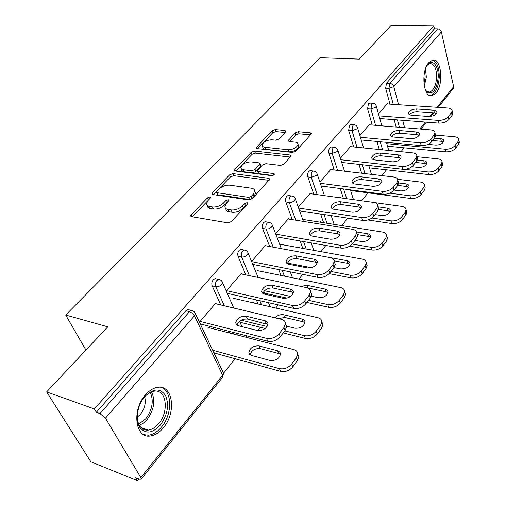 <?xml version="1.0" encoding="UTF-8"?>
<svg xmlns="http://www.w3.org/2000/svg" width="506" height="506" viewBox="0 0 506 506"><rect width="100%" height="100%" fill="white"/><g stroke="black" fill="none" stroke-linecap="round" stroke-linejoin="round"><path stroke-width="0.76" d="M209.857 196.998L207.447 197.878L191.236 214.74L190.692 215.834L191.635 216.688L227.864 222.861L231.476 221.533L247.51 204.013L247.845 203.304L247.099 202.659L244.619 203.57L242.576 205.797C239.268 208.896 235.48 210.281 231.21 209.971L228.155 209.484C226.068 209.098 224.987 208.137 224.911 206.606L226.511 203.304L228.908 200.401L228.2 199.788L225.758 200.68L223.703 202.868C220.395 205.91 216.663 207.283 212.507 206.979L209.541 206.505C207.561 206.144 206.53 205.234 206.454 203.779L208.105 200.452L210.173 198.295L210.528 197.58L209.857 196.998M209.105 199.408L192.204 216.783M246.637 204.962L243.43 207.934L242.576 205.797M227.605 202.134L224.575 204.981L223.703 202.868M428.803 62.599C420.619 71.238 423.345 98.145 431.972 95.767L436.027 93.072C443.939 84.331 441.403 57.969 432.662 60.113L428.803 62.599M145.361 394.952C131.636 409.904 135.273 438.62 150.206 435.989C154.912 435.4 159.308 432.655 163.381 427.753C176.512 412.681 173.046 384.864 157.961 387.28C153.552 387.83 149.352 390.385 145.361 394.952M285.542 132.022L285.934 131.237L284.897 130.478L275.201 129.58L272 130.757L255.954 147.847L256.953 148.606L292.43 152.464L295.789 151.231L311.538 133.647L310.431 132.844L298.281 131.718L295.023 132.914L288.072 140.738L289.135 141.535L295.156 142.142C297.022 142.369 297.99 143.097 298.059 144.324C296.832 147.727 293.512 149.542 288.097 149.77L264.41 147.227L262.778 146.595L262.064 145.222C263.291 141.87 266.561 140.061 271.88 139.795L275.7 140.181L278.958 138.986L285.542 132.022M140.826 477.563L222.684 375.275L194.462 315.801L105.444 418.158L140.826 477.563L141.149 479.214L139.245 479.188L135.684 477.753L137.455 480.7L90.878 461.814L46.641 391.91L107.791 326.819L65.691 315.023L320.007 57.703L359.323 59.12L391.1 25.3L433.768 25.787L94.356 408.943L96.361 412.282L100.011 413.592L189.491 311.639L185.885 310.741L96.361 412.282M46.641 391.91L94.356 408.943M232.956 173.615L229.597 174.848L212.412 192.723L211.906 193.728L212.868 194.557L248.882 199.952L252.412 198.656L269.818 179.175L268.743 178.295L232.956 173.615L233.778 175.683L230.426 176.917L213.431 194.646M234.929 169.308L251.305 152.281L254.581 151.079L290.096 155.013L291.19 155.861L283.948 164.172L280.545 165.424L265.852 163.666L262.487 164.905L257.39 170.781L258.421 171.616L273.765 173.558L274.524 174.178L271.811 175.696L235.442 171.028L234.468 170.231L234.929 169.308L235.619 171.047M65.691 315.023L85.95 350.063M105.444 418.158L100.011 413.592M433.768 25.787L434.452 28.804L437.665 28.848C439.543 29.051 440.777 30.075 441.371 31.903L453.635 86.69L453.3 88.518L438.215 107.405M404.079 147.815L400.98 151.686M386.476 169.795L381.828 175.601M368.014 192.843L361.657 200.781M347.755 218.143L341.784 225.594M325.864 245.467L320.918 251.646M302.74 274.341L298.938 279.084M284.208 297.477L283.505 298.35M278.268 304.897L275.757 308.027M260.35 327.268L257.712 330.557M252.33 337.281L251.267 338.603M235.126 358.754L223.544 373.219M138.808 479.011L137.455 480.7M215.29 353.258L214.727 353.941L213.475 351.284L214.038 350.601M200.92 324.725L199.604 321.942L215.91 302.986L216.315 303.885M229.484 332.986L229.167 332.278L228.737 332.79M372.245 125.052L367.584 108.79L368.469 103.648L369.867 103.097M379.266 149.517L376.951 141.446M396.154 127.031L394.161 119.656M389.968 104.166L385.654 88.202L386.514 83.18L389.829 83.351L437.665 28.848M434.452 28.804L386.514 83.18M185.885 310.741L187.89 309.552L189.282 309.9M369.766 124.849L369.608 124.293L359.899 135.583M334.213 169.972L328.508 151.889L329.261 148.226L330.785 146.968L331.392 147.031M343.365 198.257L340.215 188.523M340.544 197.865L340.424 197.498L340.158 197.814M331.348 169.63L331.145 169.01L319.881 182.109M292.278 219.648L285.801 201.989C285.213 199.883 285.542 197.985 286.788 196.29L288.135 195.48L288.932 195.588M302.835 248.389L300.109 240.964M299.52 247.795L299.331 247.276L298.983 247.693M288.926 219.111L288.667 218.402L275.568 233.627M245.865 274.903L238.092 256.359C237.403 254.208 237.757 252.203 239.142 250.337L240.774 249.357L241.83 249.559M258.047 303.961L256.352 299.925M254.082 303.05L253.816 302.417L253.417 302.898M240.274 322.879L240.666 322.398M241.843 274.062L241.495 273.234L226.233 290.982M220.755 304.941L212.191 285.877C211.451 283.708 211.812 281.64 213.273 279.673L215.082 278.597L216.296 278.863M233.867 334.118L233.064 332.334M266.017 245.846L265.713 245.081L251.577 261.513M277.396 274.695L277.168 274.119L276.795 274.575M269.673 246.517L262.589 228.44C261.956 226.308 262.298 224.36 263.607 222.583L265.087 221.691L266.004 221.843M281.007 275.428L278.698 269.546M310.678 193.741L310.444 193.077L298.3 207.194M320.551 222.235L320.387 221.767L320.064 222.159M313.764 194.165L307.623 176.126L307.642 173.944L308.35 171.951L310.001 170.604L310.697 170.686M323.6 222.722L320.602 214.006M351.025 146.696L350.841 146.114L340.386 158.27M353.681 146.961L348.634 130.39L349.545 125.115L351.094 124.527M361.676 173.216L358.982 164.374M387.647 104.008L387.507 103.49L378.494 113.97M207.169 205.455L207.346 205.872C207.428 207.327 208.453 208.238 210.433 208.605L209.541 206.505M224.575 204.981C221.274 208.023 217.548 209.389 213.399 209.086L210.433 208.605M225.625 208.333L225.784 208.725C225.866 210.262 226.947 211.217 229.035 211.609L228.155 209.484M243.43 207.934C240.135 211.027 236.353 212.419 232.083 212.103L229.035 211.609M269.141 180.364L233.778 175.683M216.758 191.426L216.41 192.128L217.087 192.71L248.674 197.372L251.14 196.467L253.253 194.165L254.733 191.059C254.644 189.51 253.525 188.555 251.362 188.207L229.819 185.183C225.752 184.943 222.109 186.284 218.896 189.193L216.758 191.426M216.555 192.476L217.953 194.791L217.087 192.71M254.929 191.565L255.555 193.184L254.082 196.296L251.969 198.599L249.515 199.503L217.953 194.791M236.005 171.098L252.083 154.33L251.305 152.281M290.444 157.075L255.353 153.128L252.083 154.33M257.56 171.237L258.18 172.875L259.217 173.716L273.145 175.5M250.951 161.882C245.492 162.116 242.115 164.014 240.831 167.587L241.539 169.004L243.481 169.731L251.672 170.762L255.049 169.523L260.147 163.678L259.123 162.862L250.951 161.882M241.292 168.776L241.874 170.535L243.044 171.483L244.29 171.806L243.481 169.731M260.767 165.323L260.495 166.651L255.846 171.616L252.475 172.85L244.29 171.806M262.456 146.291L263.057 148.125L264.252 149.036L265.517 149.333L264.758 147.271M298.407 145.336L298.78 146.417C297.56 149.827 294.245 151.642 288.837 151.863L265.517 149.333M310.741 134.893L298.983 133.786L295.732 134.975L289.584 141.579M285.112 132.477L275.928 131.617L272.734 132.787L257.51 148.669M251.583 355.452L270.153 360.487C275.865 360.835 279.331 358.672 280.539 354.004L279.932 352.227L277.984 350.886L259.097 345.921C253.468 345.636 250.053 347.799 248.851 352.41L249.61 354.308L251.583 355.452M212.691 350.234L279.401 368.608C284.151 369.431 288.23 367.925 291.639 364.092L296.307 357.85L297.73 353.915C297.579 351.733 296.263 350.285 293.777 349.576L208.814 327.654M214.272 352.973L280.571 371.36L279.401 368.608M291.639 364.092L292.778 366.856L297.427 360.607L296.307 357.85M280.533 354.383L278.768 353.511L260.267 348.628C254.954 348.267 251.545 350.297 250.053 354.719M292.778 366.856C289.381 370.689 285.308 372.188 280.571 371.36M298.844 356.673L297.73 353.915L298.844 356.673L297.427 360.607M236.979 325.111C238.661 320.779 242.159 318.767 247.478 319.071L267.933 324.409M285.492 323.714L286.662 326.497L285.163 330.405L280.318 336.642C276.795 340.468 272.626 342.005 267.8 341.253L266.573 338.356L200.06 321.411M201.375 324.194L267.8 341.253M215.335 303.651L281.532 319.362C284.049 320.032 285.371 321.443 285.492 323.593L283.98 327.502L279.122 333.732L280.318 336.642M257.276 330.462L238.086 325.643L236.441 324.643L235.695 322.777C237.004 318.211 240.521 316.029 246.245 316.231L265.043 320.772C266.896 321.272 267.87 322.322 267.965 323.916C266.656 328.539 263.095 330.722 257.276 330.462M266.573 338.356C271.406 339.109 275.587 337.565 279.122 333.732M160.402 424.977C152.527 433.427 145.69 434.268 139.903 427.507C134.868 420.366 137.284 405.078 144.786 396.615L144.83 396.565C153.337 388.216 160.257 387.887 165.582 395.572C169.301 404.996 167.575 414.793 160.402 424.977M137.252 415.622C137.177 419.759 138.005 423.174 139.732 425.869C141.851 428.968 144.672 430.372 148.195 430.081C151.945 429.619 155.456 427.443 158.713 423.554C169.289 411.523 166.48 389.215 154.393 391.151C150.851 391.587 147.48 393.624 144.286 397.267L143.666 398.026M137.259 417.165L140.51 414.237C144.767 408.614 146.152 402.82 144.659 396.837M143.672 434.629L148.429 435.179C153.116 434.597 157.48 431.877 161.528 427.02C172.666 414.104 172.312 390.436 160.75 387.305M426.526 66.254L427.697 64.616C432.687 58.354 438.892 66.28 438.171 77.507C436.615 89.872 432.953 94.774 427.19 92.219L425.027 89.069M425.508 90.036L426.457 91.099L429.486 92.098C433.528 90.688 435.913 85.818 436.634 77.488C436.583 68.525 434.376 63.889 430.024 63.579L427.14 65.325M430.011 95.602L430.372 95.564C435.388 93.806 438.341 87.766 439.24 77.443C439.297 67.589 437.013 61.827 432.371 60.17M286.529 326.174L294.973 328.211C300.494 328.476 303.834 326.452 304.985 322.132C304.878 320.564 303.891 319.533 302.025 319.039L283.676 314.757C280.4 314.283 277.516 315.301 275.03 317.819M241.141 320.153L267.086 326.522M284.796 330.873L304.289 335.655C308.976 336.357 312.936 334.902 316.174 331.278L320.576 325.39L321.867 321.848C321.721 319.735 320.387 318.35 317.857 317.698L233.639 298.357M239.989 322.233L265.207 328.47M283.202 332.923L305.371 338.406L304.289 335.655M316.174 331.278L317.224 334.036L321.614 328.141L320.576 325.39M304.96 322.657L303.081 321.765L284.764 317.458L278.439 318.628M317.224 334.036C313.998 337.66 310.045 339.115 305.371 338.406M321.999 322.202L322.898 324.599L321.614 328.141M311.342 296.2L318.419 297.718C323.764 297.914 326.99 296.004 328.09 292C327.989 290.476 326.984 289.495 325.086 289.046L306.927 285.283L300.861 286.396M264.461 290.735L290.615 296.44M308.496 300.343L327.787 304.555C332.41 305.143 336.256 303.726 339.33 300.298L343.498 294.732L344.668 291.538C344.529 289.495 343.176 288.173 340.614 287.572L257.181 270.577M264.568 293.157L287.041 298.104M306.851 302.461L328.786 307.294L327.787 304.555M339.33 300.298L340.304 303.05L344.453 297.477L343.498 294.732M328.04 292.645L326.066 291.76L307.711 287.927M340.304 303.05C337.236 306.478 333.397 307.895 328.786 307.294M344.896 292.19L345.623 294.283L344.453 297.477M333.916 267.592L340.608 268.863C345.788 268.99 348.906 267.193 349.962 263.468C349.861 261.994 348.849 261.058 346.926 260.647L328.419 257.282M287.465 263.05L311.367 267.674M330.924 271.45L350.007 275.144C354.561 275.637 358.305 274.258 361.233 271.007L365.174 265.739L366.243 262.848C366.11 260.868 364.744 259.61 362.144 259.066L279.628 244.208M329.185 273.626L350.924 277.87L350.007 275.144M361.233 271.007L362.132 273.746L366.059 268.471L365.174 265.739M349.874 264.221L347.831 263.348L334.181 260.824M362.132 273.746C359.209 276.997 355.478 278.37 350.924 277.87M366.534 263.746L367.122 265.574L366.059 268.471M355.016 240.413L361.632 241.52C366.66 241.59 369.684 239.888 370.696 236.416C370.594 234.993 369.57 234.095 367.622 233.728L356.439 231.925M352.17 244.069L371.043 247.289C375.541 247.693 379.184 246.352 381.973 243.266L385.711 238.269L386.692 235.644C386.552 233.74 385.18 232.539 382.555 232.052L302.689 219.408M349.684 246.175L371.897 250.002L371.043 247.289M381.973 243.266L382.808 245.986L386.527 240.989L385.711 238.269M370.563 237.251L368.469 236.416L357.135 234.563M382.808 245.986C380.019 249.078 376.382 250.413 371.897 250.002M387.027 236.764L387.501 238.364L386.527 240.989M375.047 214.607L381.587 215.569C386.47 215.588 389.399 213.975 390.366 210.724C390.271 209.351 389.24 208.497 387.28 208.168L378.058 206.865M371.904 218.023L390.999 220.875C395.426 221.198 398.975 219.895 401.644 216.96L405.192 212.216L406.09 209.826C405.957 207.985 404.572 206.846 401.928 206.404L374.604 202.628M367.862 219.952L391.789 223.57L390.999 220.875M401.644 216.96L402.415 219.661L405.951 214.917L405.192 212.216M390.196 211.641L388.058 210.838L378.526 209.478M402.415 219.661C399.753 222.596 396.211 223.899 391.789 223.57M406.451 211.129L406.843 212.526L405.951 214.917M262.829 293.493C264.543 289.577 267.902 287.75 272.917 288.003L291.507 291.994L293.316 292.772M310.779 292.158L311.658 294.511L310.298 298.021L305.738 303.897C302.398 307.515 298.344 309.008 293.588 308.369L292.455 305.485L226.511 290.659M227.732 293.436L293.588 308.369M240.945 273.873L306.554 287.585C309.115 288.192 310.456 289.54 310.576 291.62L309.21 295.131L304.631 301L305.738 303.897M283.075 298.274L263.708 293.948L262.171 292.885L261.615 291.304C262.848 287.085 266.238 285.042 271.779 285.175L290.393 289.135C292.291 289.59 293.284 290.589 293.372 292.139C292.126 296.408 288.698 298.458 283.075 298.274M292.455 305.485C297.224 306.111 301.279 304.618 304.631 301M287.256 263.658C288.989 260.109 292.221 258.44 296.952 258.642L315.358 262.114L317.256 262.886M334.529 262.266L335.238 264.315L334.004 267.484L329.697 273.025C326.528 276.447 322.594 277.895 317.901 277.37L316.857 274.499L251.615 261.602M252.747 264.366L317.901 277.37M265.188 245.695L330.165 257.598C332.765 258.149 334.124 259.433 334.238 261.444L332.999 264.6L328.679 270.147L329.697 273.025M307.414 267.902L288.565 264.227L286.851 263.335L286.086 261.596C287.263 257.68 290.533 255.758 295.896 255.827L314.327 259.268C316.256 259.686 317.262 260.641 317.351 262.133C316.168 266.093 312.853 268.016 307.414 267.902M316.857 274.499C321.557 275.017 325.497 273.563 328.679 270.147M310.368 235.454C312.113 232.229 315.225 230.698 319.697 230.862L337.907 233.861L339.88 234.613M356.945 233.981L357.521 235.771L356.401 238.63L352.334 243.873C349.311 247.111 345.49 248.516 340.867 248.092L339.899 245.233L275.764 234.151M276.82 236.897L340.867 248.092M288.161 218.99L352.48 229.262C355.111 229.756 356.49 230.97 356.603 232.912L355.471 235.771L351.392 241.008L352.334 243.873M330.418 239.199L311.753 236.024L309.811 234.974L309.242 233.506C310.355 229.869 313.518 228.054 318.717 228.067L336.958 231.033C338.912 231.406 339.931 232.317 340.013 233.759C338.887 237.44 335.693 239.249 330.418 239.199M339.899 245.233C344.535 245.657 348.362 244.246 351.392 241.008M332.278 208.744C334.03 205.815 337.021 204.411 341.253 204.532L359.266 207.106L361.29 207.827M378.146 207.175L378.614 208.738L377.59 211.331L373.738 216.296C370.866 219.37 367.147 220.736 362.581 220.395L361.689 217.561L298.622 208.086M299.603 210.812L362.581 220.395M309.963 193.64L373.605 202.432C376.262 202.874 377.653 204.032 377.767 205.898L376.736 208.491L372.871 213.45L373.738 216.296M352.189 212.033L333.365 209.218L331.753 208.314L331.171 206.897C332.24 203.513 335.295 201.793 340.342 201.755L358.387 204.297C360.361 204.633 361.392 205.493 361.474 206.891C360.398 210.313 357.306 212.027 352.189 212.033M361.689 217.561C366.262 217.89 369.987 216.517 372.871 213.45M353.068 183.425C354.82 180.756 357.704 179.459 361.708 179.541L379.519 181.73L381.581 182.419M398.228 181.736L398.614 183.102L397.672 185.462L394.022 190.167C391.277 193.09 387.659 194.418 383.162 194.159L382.334 191.344L320.285 183.317M321.196 186.025L383.162 194.159M330.677 169.554L393.63 176.999C396.312 177.391 397.71 178.485 397.824 180.288L396.881 182.641L393.219 187.34L394.022 190.167M372.821 186.284L354.921 184.02C353.036 183.722 352.056 182.944 351.98 181.667C352.998 178.504 355.958 176.879 360.867 176.79L378.703 178.947C380.695 179.244 381.733 180.06 381.815 181.407C380.79 184.601 377.792 186.227 372.821 186.284M382.334 191.344C386.837 191.597 390.468 190.262 393.219 187.34M394.085 190.085L400.55 190.907C405.3 190.876 408.14 189.345 409.069 186.303C408.974 184.975 407.937 184.165 405.957 183.868L398.576 182.97M389.778 193.165L409.949 195.79C414.313 196.037 417.773 194.766 420.322 191.97L423.693 187.467L424.521 185.285C424.389 183.514 422.997 182.426 420.341 182.034L397.64 179.32M350.601 190.547L410.682 198.466L409.949 195.79M420.322 191.97L421.036 194.658L424.395 190.148L423.693 187.467M408.854 187.277L406.691 186.518L397.716 185.411M421.036 194.658C418.494 197.454 415.04 198.725 410.682 198.466M424.901 186.739L425.217 187.96L424.395 190.148M372.827 159.377C374.579 156.942 377.349 155.747 381.151 155.797L398.76 157.632L400.847 158.277M417.279 157.568L417.589 158.764L416.729 160.914L413.263 165.38C410.638 168.156 407.115 169.453 402.681 169.27L401.916 166.474L340.854 159.744M341.708 162.432L402.681 169.27M350.392 146.632L412.643 152.85C415.344 153.198 416.748 154.235 416.862 155.968L415.995 158.119L412.517 162.578L413.263 165.38M392.409 161.844L374.718 159.934C372.814 159.681 371.821 158.935 371.746 157.701C372.726 154.741 375.597 153.198 380.367 153.065L398.001 154.868C400.006 155.133 401.049 155.911 401.132 157.202C400.151 160.193 397.242 161.743 392.409 161.844M401.916 166.474C406.356 166.651 409.892 165.354 412.517 162.578M411.897 166.708L418.588 167.442C423.212 167.372 425.976 165.911 426.868 163.058C426.773 161.775 425.729 161.003 423.743 160.744L417.26 160.067M404.572 169.314L427.968 171.932C432.276 172.116 435.647 170.876 438.088 168.213L441.295 163.925L442.054 161.926C441.928 160.219 440.53 159.188 437.854 158.84L417.052 156.715M369.513 167.865L428.652 174.589L427.968 171.932M438.088 168.213L438.753 170.876L441.947 166.588L441.295 163.925M426.602 164.083L424.42 163.375L415.552 162.432M438.753 170.876C436.317 173.545 432.946 174.785 428.652 174.589M442.44 163.514L442.706 164.589L441.947 166.588M391.631 136.512C393.371 134.286 396.04 133.186 399.645 133.204L417.052 134.716L419.151 135.311M435.369 134.571L435.628 135.621L434.837 137.588L431.536 141.838C429.031 144.482 425.597 145.747 421.226 145.627L420.518 142.85L360.411 137.297M361.208 139.966L421.226 145.627M369.178 124.799L430.714 129.897C433.427 130.2 434.837 131.18 434.951 132.85L434.154 134.811L430.846 139.055L431.536 141.838M411.03 138.612L393.541 137.037C391.625 136.81 390.626 136.101 390.55 134.912C391.486 132.136 394.275 130.662 398.918 130.497L416.343 131.977C418.361 132.205 419.411 132.945 419.493 134.191C418.551 136.993 415.73 138.467 411.03 138.612M420.518 142.85C424.895 142.964 428.335 141.699 430.846 139.055M428.07 144.374L435.774 145.095C440.283 144.982 442.965 143.584 443.825 140.902C443.73 139.669 442.687 138.935 440.688 138.701L434.401 138.144M386.818 143.672L445.122 149.219C449.366 149.346 452.661 148.138 455.002 145.595L458.056 141.503L458.759 139.675C458.632 138.03 457.228 137.05 454.546 136.746L435.502 135.102M387.533 146.215L445.754 151.857L445.122 149.219M455.002 145.595L455.615 148.239L458.664 144.147L458.056 141.503M443.509 141.977L441.321 141.313L432.56 140.523M455.615 148.239C453.281 150.782 449.992 151.99 445.754 151.857M459.144 141.364L459.359 142.312L458.664 144.147M409.544 114.748C411.27 112.705 413.845 111.687 417.267 111.681L434.464 112.901L436.57 113.445M452.585 112.674L452.794 113.591L452.067 115.393L448.923 119.441C446.526 121.959 443.174 123.192 438.866 123.135L438.202 120.384L379.032 115.893M379.772 118.537L438.866 123.135M387.09 103.97L447.918 108.05C450.637 108.309 452.054 109.239 452.168 110.846L451.434 112.648L448.284 116.684L448.923 119.441M428.746 116.5L411.467 115.229C409.537 115.033 408.532 114.362 408.456 113.211C409.36 110.605 412.067 109.195 416.59 108.992L433.806 110.188C435.837 110.378 436.893 111.08 436.975 112.281C436.071 114.913 433.326 116.323 428.746 116.5M438.202 120.384C442.522 120.441 445.881 119.207 448.284 116.684M208.333 199.965L207.447 197.878M245.473 205.702L244.619 203.57M226.625 202.792L225.758 200.68M141.149 479.214L222.785 377.033L222.684 375.275L223.513 373.105L222.874 371.758M222.785 377.033L223.513 373.105L195.398 313.663L194.462 315.801L192.35 313.208L189.491 311.639L191.489 310.444L193.02 310.893M441.371 31.903L393.776 86.627L398.576 104.742M402.694 120.32L404.661 127.74M419.778 128.992L425.312 122.079M429.765 116.513L432.757 112.781M437.114 107.329L453.635 86.69M393.257 104.388L388.969 88.386L389.829 83.351C391.77 83.642 393.092 84.73 393.776 86.627L388.969 88.386L385.654 88.202M237.365 335.016L236.568 333.233M224.303 305.782L215.765 286.674L212.191 285.877M187.89 309.552L191.489 310.444C193.425 310.747 194.728 311.822 195.398 313.663L194.709 312.31M233.734 308.021L222.532 282.569C221.881 280.729 220.591 279.66 218.655 279.375L216.853 280.457C215.392 282.424 215.031 284.498 215.765 286.674C217.966 286.953 219.939 286.232 221.685 284.498L222.532 282.569L221.97 281.368M261.52 304.757L259.831 300.716M249.382 275.637L241.64 257.054L238.092 256.359M284.448 276.131L282.152 270.236M273.164 247.156L266.112 229.041L262.589 228.44M306.244 249.003L303.53 241.564M295.744 220.199L289.287 202.508L285.801 201.989M326.984 223.254L323.998 214.525M317.192 194.639L311.279 177.334L307.819 176.898M346.711 198.719L343.58 188.966M337.603 170.37L332.157 153.426L328.736 153.059M364.997 173.609L362.315 164.747M357.04 147.297L352.024 130.687L348.634 130.39M382.549 149.846L380.253 141.762M375.572 125.33L370.936 109.03L367.584 108.79M399.411 127.303L397.425 119.909M215.082 278.597L219.983 279.717M258.13 277.465L248.168 253.196C247.529 251.349 246.251 250.293 244.322 250.034L242.69 251.014C241.311 252.886 240.957 254.897 241.64 257.054L244.253 256.858L246.776 255.536L248.168 253.196L247.7 252.133M240.774 249.357L245.473 250.287M281.33 248.655L272.411 225.404C271.798 223.557 270.527 222.513 268.61 222.273L267.13 223.165C265.821 224.949 265.479 226.903 266.112 229.041L268.673 228.82L271.121 227.555L272.411 225.404L272.026 224.462M265.087 221.691L269.603 222.469M303.41 221.426L295.377 199.067C294.783 197.226 293.531 196.195 291.62 195.974L290.28 196.79C289.034 198.485 288.705 200.389 289.287 202.508L291.367 202.381L293.841 201.293L295.377 199.067L295.061 198.232M288.135 195.48L292.487 196.119M324.441 195.639L317.173 174.077C316.598 172.242 315.358 171.224 313.461 171.022L312.24 171.768L311.31 173.507L311.279 177.334L316.585 175.386L317.173 174.077L316.908 173.343M310.001 170.604L314.207 171.129M344.472 171.186L337.875 150.333C337.319 148.511 336.098 147.505 334.207 147.316L333.093 148.005L332.208 149.681L332.157 153.426L337.331 151.528L337.875 150.333L337.66 149.681M330.785 146.968L334.858 147.398M363.58 147.948L357.565 127.74C357.027 125.931 355.826 124.938 353.953 124.767L352.929 125.399L352.024 130.687L357.072 128.834L357.388 127.164M350.563 124.482L354.516 124.824M381.821 125.849L376.319 106.222C375.8 104.419 374.617 103.445 372.758 103.294L371.821 103.875L370.936 109.03L375.863 107.228L376.173 105.71M369.405 103.066L373.245 103.332M213.399 209.086L212.507 206.979M232.083 212.103L231.21 209.971M192.135 216.77L191.236 214.74M269.407 180.073L268.743 178.295M213.203 194.608L212.412 192.723M230.426 176.917L229.597 174.848M249.515 199.503L248.674 197.372M251.969 198.599L251.14 196.467M254.082 196.296L253.253 194.165M255.353 153.128L254.581 151.079M290.716 156.778L290.096 155.013M259.217 173.716L258.421 171.616M274.227 174.804L273.765 173.558M252.475 172.85L251.672 170.762M255.846 171.616L255.049 169.523M260.495 166.651L259.711 164.57M288.837 151.863L288.097 149.77M289.021 141.522L288.464 139.928M295.732 134.975L295.023 132.914M298.983 133.786L298.281 131.718M311.013 134.59L310.431 132.844M256.991 148.612L256.384 146.993M272.734 132.787L272 130.757M275.928 131.617L275.201 129.58M285.466 132.104L284.897 130.478M260.267 348.628L259.097 345.921M278.768 353.511L277.623 350.778M285.163 330.405L283.98 327.502M246.245 316.231L247.478 319.071M265.043 320.772L266.245 323.644M151.509 391.865C155.576 400.531 154.121 409.746 147.151 419.512L143.426 423.079L139.378 425.299M138.777 424.123L145.829 418.715C152.432 409.55 153.919 400.784 150.295 392.403M425.445 68.993L426.337 77.007L424.306 86.26M423.952 83.901L425.141 76.975L424.774 71.314M284.764 317.458L283.676 314.757M303.081 321.765L302.025 319.039M307.933 287.971L306.927 285.283M326.066 291.76L325.086 289.046M347.831 263.348L346.926 260.647M368.469 236.416L367.622 233.728M388.058 210.838L387.28 208.168M310.298 298.021L309.21 295.131M271.779 285.175L272.917 288.003M290.393 289.135L291.507 291.994M334.004 267.484L332.999 264.6M295.896 255.827L296.952 258.642M314.327 259.268L315.358 262.114M356.401 238.63L355.471 235.771M318.717 228.067L319.697 230.862M336.958 231.033L337.907 233.861M377.59 211.331L376.736 208.491M340.342 201.755L341.253 204.532M358.387 204.297L359.266 207.106M397.672 185.462L396.881 182.641M360.867 176.79L361.708 179.541M378.703 178.947L379.519 181.73M406.691 186.518L405.957 183.868M416.729 160.914L415.995 158.119M380.367 153.065L381.151 155.797M398.001 154.868L398.76 157.632M424.42 163.375L423.743 160.744M434.837 137.588L434.154 134.811M398.918 130.497L399.645 133.204M416.343 131.977L417.052 134.716M441.321 141.313L440.688 138.701M452.067 115.393L451.434 112.648M416.59 108.992L417.267 111.681M433.806 110.188L434.464 112.901M430.214 95.666L431.972 95.767M420.891 129.087L426.419 122.161M431.036 116.38L433.851 112.857M246.675 337.42L245.884 335.623M241.919 326.617L239.534 321.202M270.141 306.737L268.471 302.677M265.03 294.283L263.847 291.405M292.5 277.769L290.229 271.842M313.809 250.362L311.127 242.893M334.124 224.386L331.171 215.619M353.485 199.655L350.386 189.858M371.448 174.374L368.798 165.475M388.722 150.459L386.445 142.344M190.939 216.378L190.692 215.834M212.115 194.228L211.906 193.728M255.555 193.184L254.733 191.059M260.932 165.759L260.147 163.678M234.645 170.68L234.468 170.231M298.78 146.417L298.059 144.324M288.211 141.136L288.072 140.738M256.106 148.245L255.954 147.847M249.762 354.466L248.851 352.41M286.662 326.497L285.492 323.593M235.695 322.777L236.593 324.795M139.732 425.869L139.903 427.507M141.066 427.526L148.195 430.081M144.286 397.267L144.83 396.565M426.457 91.099L427.19 92.219M428.089 92.016L429.486 92.098M427.349 65.04L427.697 64.616M322.898 324.599L321.867 321.848M345.623 294.283L344.668 291.538M367.122 265.574L366.243 262.848M387.501 238.364L386.692 235.644M406.843 212.526L406.09 209.826M311.658 294.511L310.576 291.62M261.615 291.304L262.348 293.088M335.238 264.315L334.238 261.444M286.086 261.596L286.687 263.164M357.521 235.771L356.603 232.912M309.242 233.506L309.735 234.885M378.614 208.738L377.767 205.898M331.171 206.897L331.575 208.111M398.614 183.102L397.824 180.288M351.98 181.667L352.315 182.736M425.217 187.96L424.521 185.285M417.589 158.764L416.862 155.968M371.746 157.701L372.024 158.644M442.706 164.589L442.054 161.926M435.628 135.621L434.951 132.85M390.55 134.912L390.777 135.741M459.359 142.312L458.759 139.675M452.794 113.591L452.168 110.846M408.456 113.211L408.652 113.945"/></g></svg>
